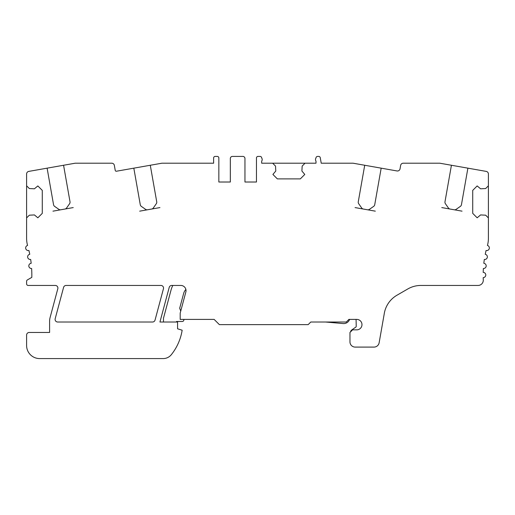 <?xml version="1.0" encoding="UTF-8"?>
<svg xmlns="http://www.w3.org/2000/svg" width="515" height="515" viewBox="0 0 515 515"><rect width="100%" height="100%" fill="white"/><g stroke="black" fill="none" stroke-linecap="round" stroke-linejoin="round"><path stroke-width="0.77" d="M486.083 250.49A2.614 2.614 0 0 0 489.25 248.636A2.614 2.614 0 0 0 487.435 245.443A26.117 26.117 0 0 0 488.394 238.432L488.394 217.916L485.671 215.193L480.585 214.929L477.16 217.8L472.719 213.358L472.719 190.376L477.16 185.934L480.585 188.805L485.671 188.542L488.394 185.818L488.394 173.967A2.614 2.614 0 0 0 486.231 171.398L467.89 168.16L461.453 204.687A2.614 2.614 0 0 1 460.378 206.373L456.142 209.341A2.614 2.614 0 0 1 454.191 209.772L450.071 209.045A2.614 2.614 0 0 1 448.385 207.97L445.423 203.734A2.614 2.614 0 0 1 444.986 201.783L451.43 165.257L439.81 163.21L403.226 163.21A2.614 2.614 0 0 0 400.651 165.367L400.039 168.836A2.614 2.614 0 0 1 397.014 170.954L381.177 168.16L374.733 204.687A2.614 2.614 0 0 1 373.665 206.373L369.429 209.341A2.614 2.614 0 0 1 367.472 209.772L363.358 209.045A2.614 2.614 0 0 1 361.672 207.97L358.704 203.734A2.614 2.614 0 0 1 358.273 201.783L364.717 165.257L353.097 163.21L321.231 163.21L320.259 157.712A1.564 1.564 0 0 0 318.721 156.418L317.575 156.418A1.564 1.564 0 0 0 316.004 157.989A2.614 2.614 0 0 0 316.004 161.124L316.004 163.21L305.034 163.21L302.163 166.088L301.899 171.019L304.777 174.443L300.335 178.885L277.353 178.885L272.911 174.443L275.783 171.019L275.525 166.088L272.647 163.21L261.678 163.21L261.678 161.124A2.614 2.614 0 0 0 261.678 157.989A1.564 1.564 0 0 0 260.114 156.418L258.021 156.418A1.564 1.564 0 0 0 256.457 157.989L256.457 182.014L244.96 182.014L244.96 158.511A2.092 2.092 0 0 0 242.874 156.418L232.426 156.418A2.092 2.092 0 0 0 230.334 158.511L230.334 182.014L218.843 182.014L218.843 157.989A1.564 1.564 0 0 0 217.279 156.418L215.186 156.418A1.564 1.564 0 0 0 213.622 157.989L213.622 163.21L161.903 163.21L150.283 165.257L156.727 201.783A2.614 2.614 0 0 1 156.296 203.734L153.328 207.97A2.614 2.614 0 0 1 151.642 209.045L147.528 209.772A2.614 2.614 0 0 1 145.571 209.341L141.335 206.373A2.614 2.614 0 0 1 140.267 204.687L133.823 168.16L116.442 171.225A1.043 1.043 0 0 1 115.231 170.381L114.349 165.367A2.614 2.614 0 0 0 111.774 163.21L75.19 163.21L63.57 165.257L70.014 201.783A2.614 2.614 0 0 1 69.577 203.734L66.615 207.97A2.614 2.614 0 0 1 64.929 209.045L60.809 209.772A2.614 2.614 0 0 1 58.858 209.341L54.622 206.373A2.614 2.614 0 0 1 53.547 204.687L47.11 168.16L28.769 171.398A2.614 2.614 0 0 0 26.606 173.967L26.606 238.432A26.117 26.117 0 0 0 27.565 245.443A2.614 2.614 0 0 0 25.75 248.636A2.614 2.614 0 0 0 28.917 250.49A104.474 104.474 0 0 1 29.761 254.294A2.614 2.614 0 0 0 27.675 257.313A2.614 2.614 0 0 0 30.668 259.438A104.474 104.474 0 0 1 31.177 263.294A2.614 2.614 0 0 0 28.834 266.12A2.614 2.614 0 0 0 31.627 268.502A104.474 104.474 0 0 1 31.808 277.373L27.392 279.922A1.564 1.564 0 0 0 26.606 281.28L26.606 283.881A1.564 1.564 0 0 0 28.177 285.445L55.285 285.445A2.614 2.614 0 0 1 57.809 288.735L50.129 317.407A15.669 15.669 0 0 0 49.595 321.463L49.595 332.458L29.22 332.458A2.614 2.614 0 0 0 26.606 335.072L26.606 345.52A13.062 13.062 0 0 0 39.668 358.582L163.184 358.582A10.448 10.448 0 0 0 171.341 354.661A52.24 52.24 0 0 0 182.155 330.205L177.578 328.802L177.578 322.017L159.94 322.017L169.216 287.383A2.614 2.614 0 0 1 171.74 285.445L180.797 285.445A5.221 5.221 0 0 1 185.844 292.024L180.186 313.133L180.186 319.403L214.143 319.403L219.364 324.624L308.17 324.624L310.783 322.017L346.305 322.017L348.919 319.403L356.753 319.403A5.221 5.221 0 0 1 361.974 324.624A5.221 5.221 0 0 1 356.753 329.851L352.575 329.851L349.962 332.458L349.962 341.863A5.221 5.221 0 0 0 355.183 347.091L373.993 347.091A5.221 5.221 0 0 0 379.137 342.771L384.158 314.279A26.117 26.117 0 0 1 396.975 295.217L407.835 288.947A26.117 26.117 0 0 1 420.89 285.445L478.068 285.445A5.221 5.221 0 0 0 483.282 279.973A104.474 104.474 0 0 1 483.199 277.611A2.614 2.614 0 0 0 485.78 274.997A2.614 2.614 0 0 0 483.199 272.39A104.474 104.474 0 0 1 483.373 268.502A2.614 2.614 0 0 0 486.166 266.12A2.614 2.614 0 0 0 483.823 263.294A104.474 104.474 0 0 1 484.332 259.438A2.614 2.614 0 0 0 487.325 257.313A2.614 2.614 0 0 0 485.239 254.294A104.474 104.474 0 0 1 486.083 250.49M26.606 185.818L29.329 188.542L34.415 188.805L37.84 185.934L42.282 190.376L42.282 213.358L37.84 217.8L34.415 214.929L29.329 215.193L26.606 217.916M163.448 288.735L155.047 320.079A2.614 2.614 0 0 1 152.524 322.017L57.706 322.017A2.614 2.614 0 0 1 55.182 318.727L63.583 287.383A2.614 2.614 0 0 1 66.107 285.445L160.925 285.445A2.614 2.614 0 0 1 163.448 288.735M356.071 319.403L356.232 326.278A1.043 1.043 0 0 1 355.781 327.134L351.674 330.012A2.614 2.614 0 0 0 350.573 331.847M325.506 322.017L343.144 323.555A6.27 6.27 0 0 0 349.601 319.403M176.529 322.017L176.529 321.489L182.278 321.489A1.564 1.564 0 0 0 183.752 319.403M172.84 285.445A22.46 22.46 0 0 0 171.032 290.08L163.474 318.283L163.474 322.017M180.733 311.099L179.684 308.228L183.643 293.46A9.405 9.405 0 0 1 185.876 289.449M47.11 168.16L63.57 165.257M133.823 168.16L150.283 165.257M305.034 163.21L272.647 163.21M381.177 168.16L364.717 165.257M467.89 168.16L451.43 165.257M488.394 217.916L488.394 185.818M441.78 207.584L450.071 209.045M454.191 209.772L462.032 211.156M355.067 207.584L363.358 209.045M367.472 209.772L375.313 211.156M159.933 207.584L151.642 209.045M147.528 209.772L139.687 211.156M73.22 207.584L64.929 209.045M60.809 209.772L52.968 211.156"/></g></svg>

